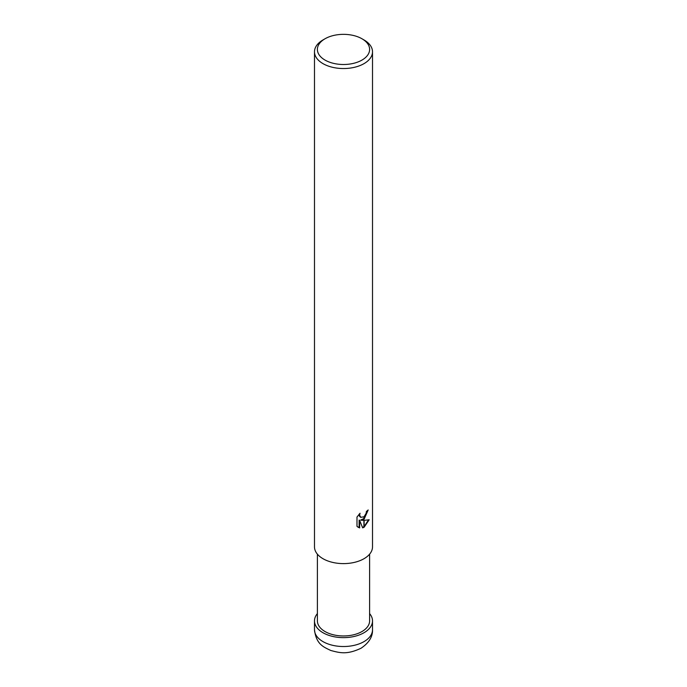 <?xml version="1.0" encoding="UTF-8"?>
<svg xmlns="http://www.w3.org/2000/svg" width="687" height="687" viewBox="0 0 687 687"><rect width="100%" height="100%" fill="white"/><g stroke="black" fill="none" stroke-linecap="round" stroke-linejoin="round"><path stroke-width="1.03" d="M369.606 554.169L369.606 620.885A26.106 15.071 180 0 1 361.963 631.542A26.106 15.071 180 0 1 333.504 634.814A26.106 15.071 180 0 1 317.394 620.885L317.394 554.169M361.963 60.087A26.106 15.071 180 0 1 325.037 60.087A26.106 15.071 180 0 1 325.037 38.764L325.037 38.764A26.106 15.071 180 0 1 361.963 38.764A26.106 15.071 180 0 1 361.963 60.087M322.984 39.949L325.037 38.764L322.984 39.949A29.009 16.746 180 0 0 314.491 51.791A29.009 16.746 180 0 0 332.396 67.266A29.009 16.746 180 0 0 364.016 63.633A29.009 16.746 180 0 0 372.509 51.791A29.009 16.746 180 0 0 364.016 39.949L361.963 38.764M372.509 51.791L372.509 546.861A29.009 16.746 180 0 1 364.016 558.703A29.009 16.746 180 0 1 332.396 562.335A29.009 16.746 180 0 1 314.491 546.861L314.491 51.791M361.233 520.274L363.912 520.351L363.912 527.341L362.65 527.865L359.644 520.351L359.644 527.925L356.991 526.371L356.991 517.028L360.048 513.249L359.627 515.104L360.752 517.32L363.912 516.804L363.912 519.303L360.718 519.973L363.912 518.608M363.912 516.804A4.637 2.679 120 0 0 364.119 516.633L366.111 513.369L366.42 511.429A29.009 16.746 0 0 0 368.18 509.96L364.119 519.149A7.626 4.405 -60 0 1 363.912 519.303M364.119 527.23L364.119 520.351L369.185 519.767L364.119 527.23A10.503 6.063 -60 0 1 363.912 527.341M364.119 518.427L367.622 510.458M364.119 519.157L364.119 516.633M360.512 517.148L359.404 516.135L359.164 514.159M357.987 527.195L359.121 527.625L359.121 520.05L359.644 520.351M362.487 527.453L363.912 526.74M364.119 526.603L368.498 519.93M359.121 527.625L359.644 527.925M369.606 613.585A29.009 16.746 180 0 1 372.509 620.885A29.009 16.746 180 0 1 364.016 632.727A29.009 16.746 180 0 1 332.396 636.36A29.009 16.746 180 0 1 314.491 620.885A29.009 16.746 180 0 1 317.394 613.585M372.509 620.885L372.509 629.773A29.009 16.746 180 0 1 364.016 641.615A29.009 16.746 180 0 1 332.396 645.248A29.009 16.746 180 0 1 314.491 629.773L314.491 620.885M360.761 517.32L360.237 517.019M372.509 629.773C372.766 636.755 368.928 642.92 361.01 648.253C346.841 654.909 339.928 652.899 330.825 650.495C323.328 646.888 316.252 644.372 314.491 629.773"/></g></svg>
